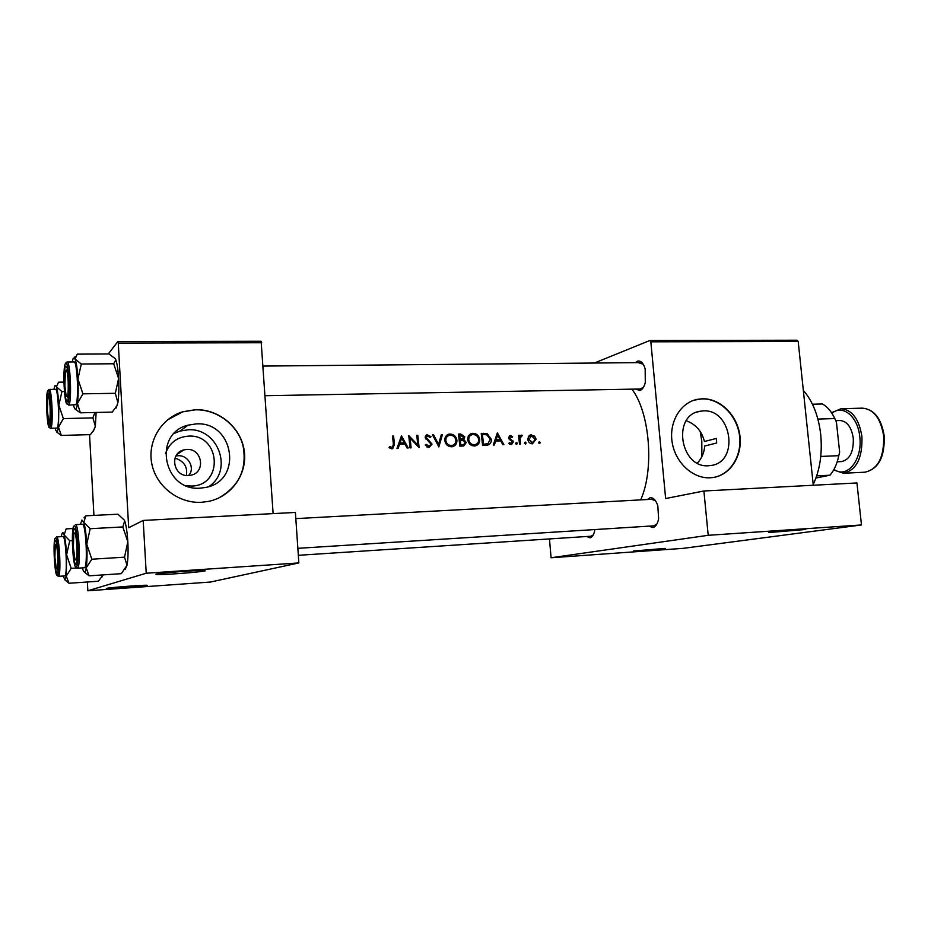 <?xml version="1.0" encoding="UTF-8"?>
<svg xmlns="http://www.w3.org/2000/svg" width="931" height="931" viewBox="0 0 931 931"><rect width="100%" height="100%" fill="white"/><g stroke="black" fill="none" stroke-linecap="round" stroke-linejoin="round"><path stroke-width="1.4" d="M155.919 574.206C158.945 573.065 197.547 570.063 204.366 570.435L205.227 570.854C201.224 572.088 162.238 575.067 156.455 574.578L155.919 574.206M106.32 588.427C108.275 587.636 142.14 585.005 146.993 585.262L147.517 585.506C144.887 586.355 110.731 588.974 106.658 588.636L106.32 588.427M768.68 532.567L805.699 529.471L768.68 532.567M633.406 551.012L665.316 548.382L633.406 551.012M165.485 453.665C169.302 442.9 176.971 437.058 188.481 436.127C220.612 434.009 223.929 485.738 191.53 486.052L186.351 485.749M186.863 449.44L183.814 449.906C169.07 453.176 173.341 476.87 188.458 475.566L191.076 475.194C206.077 472.215 202.143 448.265 186.863 449.44M196.29 423.884L188.05 425.164C152.3 433.648 163.425 491.545 200.258 488.147L205.914 487.402C243.154 480.64 234.03 421.312 196.29 423.884M208.812 486.61C233.728 470.411 218.157 427.62 188.097 429.796L180.044 431.053L174.306 433.369M195.58 409.687L182.883 411.723C161.272 418.182 147.191 441.469 151.846 463.964C156.28 486.482 178.554 503.555 201.294 502.309L208.625 501.378C231.784 496.63 247.669 473.565 244.225 450.639C241.024 427.678 219.204 409.093 195.58 409.687M218.296 498.213C239.069 486.587 247.309 469.084 243.026 445.705C237.719 424.955 217.179 409.303 195.429 409.803L182.732 411.839L167.533 419.869M703.289 410.897L699.833 411.293C671.798 415.319 680.305 468.456 708.642 465.733L711.005 465.488C739.528 462.148 731.871 408.814 703.289 410.897M702.463 398.771L697.133 399.376C680.305 402.739 668.761 422.36 672.194 442.528C675.406 462.719 692.885 478.778 710.19 477.789L713.239 477.487C730.707 474.88 742.763 455.399 739.854 435.243C737.154 415.063 720.129 398.305 702.463 398.771M714.612 477.231C731.533 473.635 742.624 454.06 739.342 434.323C736.246 414.563 719.454 398.421 702.114 398.875L694.293 400.121M647.289 499.516L650.059 497.748C653.294 497.398 655.878 500.075 657.81 505.754L658.624 518.73C657.6 523.944 655.668 526.888 652.84 527.551L648.965 526.155M297.85 548.324L653.806 525.84L657.007 523.85M655.552 500.866L651.665 499.319M594.886 529.564L594.42 531.845C593.431 535.406 591.965 537.396 589.998 537.815L586.739 536.5M298.327 555.307L590.964 536.221L593.28 534.894M635.303 362.648L637.316 361.228C640.726 360.309 643.356 362.892 645.171 368.955L645.288 382.525C644.159 386.877 642.413 389.53 640.039 390.473L635.536 389.088M265.242 395.71L640.295 389.007L643.472 387.249M643.274 364.289L638.899 362.834M697.366 463.103C701.811 458.285 704.255 452.594 704.674 446.019L716.672 443.005L716.335 438.443L716.672 443.005M716.335 438.443L704.395 441.503C701.997 431.379 695.957 424.455 686.287 420.731M176.006 455.922L177.193 455.829C188.667 454.223 195.58 469.084 188.446 475.566M631.881 389.158C649.85 412.154 654.505 469.457 640.679 499.877M389.077 447.497L392.661 448.765L394.488 444.378L393.569 436.069L392.498 436.104L393.406 444.296L392.3 447.52L389.624 446.519L389.077 447.497M398.131 448.311L399.597 444.262L404.973 444.087L407.068 447.997L408.22 447.962L401.482 435.824L396.967 448.346L398.131 448.311M428.993 447.567L432.042 444.11L426.235 437.535L427.341 435.999L430.227 437.43L431.076 436.662L427.108 434.777L425.188 437.628L430.995 444.134L429.331 446.24L426.142 444.331L425.211 444.983L428.993 447.567M432.484 434.87L438.85 446.903L442.446 434.568L441.329 434.602L438.559 444.296L433.602 434.835L432.484 434.87M467.758 439.863C468.502 443.715 470.702 445.751 474.356 445.984L475.369 445.868C478.394 444.937 479.837 442.784 479.686 439.409C478.895 435.557 476.614 433.52 472.855 433.322L471.819 433.45C468.921 434.37 467.56 436.511 467.758 439.863M481.234 433.369L482.595 445.39L487.658 445.088C490.346 444.262 491.545 442.295 491.254 439.188L487.146 433.613L481.234 433.369M508.78 443.435L511.619 444.506L513.342 441.934L509.618 437.779L510.339 436.592L512.038 437.442L512.62 436.674L510.386 435.51L508.629 437.849L512.353 442.016L511.328 443.435L509.362 442.597L508.78 443.435M515.611 443.389L516.624 444.366L517.461 443.331L516.449 442.365L515.611 443.389M518.567 435.394L519.51 444.11L520.499 444.075L520.08 438.14L522.407 435.417L521.209 435.184L519.719 436.639L519.556 435.371L518.567 435.394M538.56 442.609L539.561 443.563L540.376 442.539L539.375 441.585L538.56 442.609M527.842 439.467C528.354 442.213 529.879 443.656 532.427 443.819L536.116 439.188L534.662 436.162L530.74 434.917L528.575 436.36L527.842 439.467M524.386 443.098L525.387 444.064L526.213 443.028L525.212 442.062L524.386 443.098M494.373 444.983L495.711 441.05L500.773 440.887L502.787 444.692L503.88 444.646L497.352 432.868L493.267 445.018L494.373 444.983M458.518 434.067L459.844 446.17L463.731 445.972L466.28 442.481L463.754 439.455L464.767 436.848L460.74 433.997L458.518 434.067M444.82 440.607C445.565 444.494 447.788 446.543 451.5 446.775L452.547 446.659C455.596 445.716 457.051 443.54 456.912 440.154C456.12 436.267 453.828 434.23 450.01 434.021L448.94 434.16C446.007 435.091 444.634 437.244 444.82 440.607M408.756 435.603L410.036 447.904L411.095 447.858L410.152 438.187L419.101 447.59L417.81 435.324L416.762 435.359L417.821 444.983L408.756 435.603M108.264 353.978L117.841 341.537L261.122 341.258L273.12 513.609M261.716 342.736L118.26 343.074L128.687 527.726L143.188 520.441L146.225 573.228L87.84 590.778L210.453 582.038L298.851 562.929L146.225 573.228M89.551 434.649L93.926 515.413M143.188 520.441L295.395 512.446L298.851 562.929M118.26 343.074L117.841 341.537M87.374 581.991L87.84 590.778M186.363 475.485C187.829 466.978 184.059 461.171 175.04 458.075M594.362 363.032L649.85 340.502L797.099 340.222L798.193 341.468L813.287 485.249M798.193 341.468L650.839 341.817L665.642 498.539L703.894 490.998L708.2 535.302L551.082 557.762L683.238 548.347L861.478 524.956L708.2 535.302M703.894 490.998L856.939 482.956L861.478 524.956M549.465 538.933L551.082 557.762M650.839 341.817L649.85 340.502M538.712 443.075L540.376 442.539M529.355 435.533L531.438 434.835M529.134 435.72L530.623 436.08M533.556 436.523L534.662 436.162M535.15 439.502L536.116 439.188M532.788 442.702L531.95 443.808M531.578 435.894L535.139 439.234L532.835 442.679L528.82 439.444L531.578 435.894M530.379 443.365L532.323 442.737M532.835 442.679L530.577 443.412M527.877 439.758L528.82 439.444M530.461 436.15L528.261 436.872M524.537 443.575L526.213 443.028M518.614 435.696L519.556 435.371M518.765 436.965L519.719 436.639M520.604 435.464L521.5 435.149M519.917 436.267L522.407 435.417M518.951 438.513L520.08 438.14M515.774 443.889L517.461 443.331M509.315 435.883L510.386 435.51M511.596 437.023L512.62 436.674M508.663 438.094L509.618 437.779M508.966 438.897L509.979 438.559M511.747 440.957L512.83 440.596M512.353 442.26L513.342 441.934M510.514 443.715L510.223 444.413M509.42 444.017L511.061 443.47M498.376 440.27L498.725 440.957M494.489 441.48L495.711 441.05M497.596 435.184L500.122 439.676L496.13 439.804L497.596 435.184L496.374 435.603M494.745 440.689L500.122 439.676M494.896 440.223L496.13 439.804M481.35 434.137L484.783 434.463L487.146 433.613M490.276 439.537L491.254 439.188M488.053 443.61L486.797 445.216M483.503 444.11L482.421 434.556L486.715 434.754L490.253 439.223L487.984 443.645L482.514 444.448M481.455 434.905L482.421 434.556M482.561 444.971L487.984 443.645M470.085 434.195L472.855 433.322M470.586 434.16L472.96 434.544M478.697 439.769L479.686 439.409M476.241 444.227L474.624 445.972M473.076 434.544C476.125 434.696 477.987 436.336 478.674 439.444C478.778 442.202 477.58 443.924 475.078 444.634L474.216 444.739C471.237 444.587 469.422 442.947 468.782 439.816C468.654 437.093 469.794 435.371 472.215 434.649L473.076 434.544M471.877 445.553L474.216 444.739M472.064 445.623L473.542 445.169M467.804 440.177L468.782 439.816M471.121 435.045L468.386 436.139M458.622 434.847L460.787 435.231M463.754 437.221L464.767 436.848M462.242 438.955L461.299 440.328M461.38 440.328L463.754 439.455M465.256 442.853L466.28 442.481M463.568 444.692L462.73 446.077M459.705 435.266L463.743 436.907L462.16 438.966L460.193 439.118L459.705 435.266L458.727 435.638M459.227 439.711L460.88 439.095M459.251 439.956L460.426 439.607M459.192 439.49L460.193 439.118M460.321 440.363L463.161 440.41L465.256 442.516L463.533 444.692L460.764 444.89L460.321 440.363L459.332 440.724M459.809 445.705L462.23 444.832M459.809 445.763L461.636 445.367M459.763 445.239L460.764 444.89M447.183 434.917L450.01 434.021M447.811 434.87L450.22 435.254M455.911 440.526L456.912 440.154M453.583 444.902L451.896 446.752M450.232 435.254C453.316 435.405 455.201 437.058 455.887 440.188C455.992 442.958 454.782 444.692 452.245 445.414L451.349 445.518C448.335 445.367 446.496 443.715 445.856 440.572C445.728 437.838 446.892 436.092 449.336 435.359L450.232 435.254M449.033 446.368L451.349 445.518M449.184 446.426L450.883 445.914M444.867 440.945L445.856 440.572M448.16 435.813L445.414 436.976M432.671 435.208L433.602 434.835M437.605 444.657L438.559 444.296M441.213 435.045L442.446 434.568M426.992 447.008L428.888 446.298M425.898 435.429L427.701 434.707M425.77 435.557L427.271 436.022M429.924 437.105L431.076 436.662M425.246 437.931L426.235 437.535M426.107 439.502L427.189 439.083M427.666 440.724L428.888 440.247M430.983 444.506L432.042 444.11M429.447 446.217L428.656 447.555M416.844 445.367L417.821 444.983M416.809 435.731L417.81 435.324M409.128 438.594L410.152 438.187M402.925 443.389L403.321 444.134M398.259 444.809L399.597 444.262M401.692 438.21L404.298 442.83L400.051 442.97L401.692 438.21L400.365 438.757M398.584 443.878L404.298 442.83M398.712 443.517L400.051 442.97M392.545 436.499L393.569 436.069M392.172 447.578L391.695 448.835M389.717 448.009L391.229 447.404M390.159 448.311L392.032 447.555M813.205 484.516C819.955 470.05 822.457 453.362 820.711 434.428C818.454 415.633 812.658 400.97 803.337 390.438M701.869 456.644L701.799 441.224L700.205 431.344M68.172 381.198C67.463 371.457 66.532 368.129 65.391 371.248L64.879 385.911L66.148 395.919C67.8 398.84 68.475 393.941 68.172 381.198M72.153 361.95L73.281 358.086L75.085 359.063L77.203 354.141L109.043 353.966L115.409 358.796L115.723 360.146L113.675 363.765L81.311 364.021L75.085 359.063C76.4 362.625 77.354 369.258 77.925 378.964L81.311 364.021M75.202 356.538L74.305 357.795M65.601 366.22L67.044 367.733C68.847 373.354 69.476 393.732 68.021 399.376L67.428 400.982C64.763 405.334 62.877 369.526 65.601 366.22L65.601 366.209M68.44 405.101L75.772 404.694C79.042 401.878 77.354 360.669 74.026 361.938L67.113 361.984C70.337 360.716 72.024 402.006 68.859 404.822L66.764 403.705M113.675 363.765L118.609 378.463L115.328 393.301L82.917 393.836L77.925 378.964C78.402 388.809 78.239 396.978 77.448 403.472L82.917 393.836M115.328 393.301L117.876 402.692L116.934 405.718L112.279 412.107L80.345 412.805L77.448 403.472C76.586 409.372 75.504 410.734 74.201 407.545L73.468 404.997M75.26 409.209L80.345 412.805M115.409 358.796L116.038 360.425C117.271 364.44 118.132 370.457 118.609 378.463C119.098 388.192 118.854 396.269 117.876 402.692L116.119 408.115M50.099 407.033C49.494 398.328 48.738 395.175 47.807 397.572L47.4 410.897L48.563 420.405C49.89 422.593 50.402 418.135 50.099 407.033M94.915 412.48L92.867 417.903L95.358 426.223L94.275 429.482L90.412 434.626L61.295 435.429L58.525 427.166L57.338 431.949L55.848 430.518L55.278 428.341M49.552 424.769C47.365 428.423 45.7 395.861 47.935 393.219L49.006 394.313C50.611 399.05 51.263 418.834 49.983 423.605L49.552 424.769M57.14 428.097C59.852 425.851 58.281 388.18 55.523 389.333L49.227 389.437C51.892 388.274 53.463 426.014 50.844 428.26L57.14 428.097M92.867 417.903L63.355 418.589L58.828 405.136L61.946 391.567L56.43 386.889L58.513 382.175L63.913 382.106M53.986 389.356L54.347 387.401C54.952 384.98 55.651 384.817 56.43 386.889C57.536 390.252 58.327 396.338 58.828 405.136L58.525 427.166L63.355 418.589M56.861 432.17L61.295 435.429M64.402 391.52L61.946 391.567M96.126 412.456L95.358 426.223L93.275 431.169M103.143 574.893L98.36 581.235L68.999 583.26L66.264 576.103L65.007 579.862L63.133 576.045M57.152 572.833C54.836 574.59 53.137 541.353 55.499 540.608L56.43 541.889C58.106 546.637 59.002 566.49 57.757 571.436L57.152 572.833M64.798 575.917C67.8 575.754 65.857 535.302 62.924 536.57L56.582 536.919C59.433 535.651 61.365 576.184 58.455 576.347L64.798 575.917M76.563 567.991L71.187 568.341L66.613 554.76L69.744 540.736L64.123 534.964L66.159 528.878L73.049 528.505M61.353 536.663L61.702 534.708C62.377 531.892 63.18 531.973 64.123 534.964C65.275 539.142 66.101 545.729 66.613 554.76L66.264 576.103L71.187 568.341M64.926 579.873L68.999 583.26M72.327 540.585L69.744 540.736M103.12 574.974L101.758 577.383M80.45 524.386L81.905 520.033L83.802 522.419L85.861 515.821L83.976 517.822M74.154 528.727L75.434 530.507C77.343 536.128 78.262 556.529 76.866 562.371L76.028 564.302C73.212 566.351 71.291 529.727 74.154 528.727M84.174 567.747L84.453 567.724C88.096 567.421 85.943 522.85 82.359 524.281L75.388 524.653C78.856 523.222 81.009 567.887 77.471 568.178L75.62 566.874M124.498 520.301L117.981 514.203L85.861 515.821M90.179 528.703L83.802 522.419C85.187 526.958 86.176 534.219 86.758 544.193L90.179 528.703L122.822 526.946L127.826 541.795L124.521 557.169L91.82 559.217L86.758 544.193C87.246 554.224 87.072 562.115 86.222 567.863L91.82 559.217M124.684 520.906L122.822 526.946M124.521 557.169L127.023 565.222L121.298 573.671L89.073 575.835L86.222 567.863C85.326 572.902 84.197 573.438 82.847 569.458L82.405 567.887M84.465 572.111L89.073 575.835M124.731 520.941C126.22 525.573 127.256 532.52 127.826 541.795C128.327 551.711 128.059 559.519 127.023 565.222L125.173 569.4M816.708 475.857L829.963 475.206L815.963 478.01M812.449 404.217L822.399 403.973C827.38 406.707 831.523 411.572 834.804 418.566L836.422 422.069L839.634 452.07L838.773 455.678L820.758 456.446M817.895 419.066L834.804 418.566M833.292 415.575L836.422 422.069M829.963 475.206C834.164 470.353 837.109 463.836 838.773 455.678M837.213 461.764L841.531 461.578C849.805 459.658 853.727 451.884 853.285 438.222C851.469 427.085 847.047 421.173 840.006 420.498L835.829 420.614M54.906 557.471L56.267 568.247C57.571 570.552 58.071 566.444 57.757 555.923C57.07 546.299 56.232 542.726 55.232 545.229L54.906 557.471M73.374 547.428L74.876 558.972C76.517 562.033 77.168 557.553 76.854 545.531C76.028 534.65 74.992 530.845 73.758 534.115L73.374 547.428M519.265 441.445L520.231 441.131M509.909 439.863L511.247 439.42M481.339 434.09L483.515 433.299M482.549 444.843L484.795 444.064M458.611 434.8L460.74 433.997M393.441 444.809L394.488 444.378M65.461 363.521C62.33 367.384 64.483 408.651 67.567 403.693C70.826 400.516 68.557 357.551 65.461 363.521M49.68 427.236C52.345 424.722 50.344 385.795 47.807 390.776C45.223 393.86 47.144 431.39 49.68 427.236M49.099 424.862L48.307 419.357M47.621 398.631L48.04 393.091M57.28 575.335C60.096 575.09 58.048 535.325 55.371 538.106C52.648 539.014 54.603 577.313 57.28 575.335M74.015 525.968C70.698 527.167 72.909 569.376 76.179 567.072C79.624 566.653 77.285 522.675 74.015 525.968M883.624 435.755C880.714 418.391 873.685 409.198 862.537 408.15C874.128 409.268 881.343 418.485 884.171 435.778C884.939 456.946 878.515 469.096 864.899 472.203C878.049 469.212 884.299 457.063 883.624 435.755M834.001 469.352C846.849 479.256 862.816 459.879 859.779 436.79C857.94 416.425 842.555 403.996 831.942 413.306M831.546 412.701L841.112 408.709C852.109 409.768 859.045 419.043 861.92 436.546C862.606 458.005 856.462 470.248 843.486 473.251L864.899 472.203M180.044 431.053L188.05 425.164M696.411 412.293L699.833 411.293M183.814 449.906L176.995 454.444M642.215 388.972L641.203 388.983L642.215 388.972M530.728 434.917L529.902 435.196M521.081 436.313L518.788 437.081M510.176 436.651L508.617 437.186M511.328 443.435L509.478 444.052M487.425 443.808L484.737 444.739M471.819 433.45L470.539 433.927M475.078 444.634L472.424 445.565M462.148 438.966L459.67 439.886M463.522 444.704L460.926 445.623M448.94 434.16L447.555 434.684M452.245 445.414L449.673 446.345M429.331 446.24L427.108 447.078M427.108 434.777L426.34 435.091M426.875 436.185L425.188 436.848M392.3 447.52L390.229 448.358M156.967 573.985L156.455 574.578M66.497 370.177L67.253 369.467M640.074 362.613L263.264 366.069M67.323 396.943L68.114 397.642M67.113 361.984L66.148 362.45M48.621 396.792L49.413 396.024M49.436 421.149L50.274 421.883M49.227 389.437L48.435 389.798M49.087 427.259L50.53 428.458M56.872 575.195L58.362 576.37M77.343 568.213L84.314 567.759M841.112 408.709L862.537 408.15M833.652 469.969L843.486 473.251M57.175 568.992L58.025 569.702M56.069 544.379L56.861 543.576M76.121 559.985L76.889 560.613M295.814 518.625L652.131 499.26M74.899 532.963L75.62 532.241"/></g></svg>
